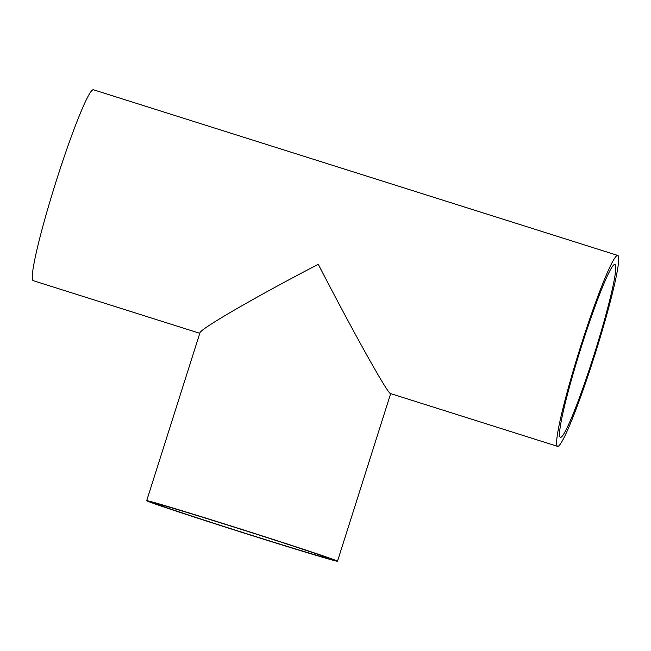 <?xml version="1.0" encoding="UTF-8"?>
<svg xmlns="http://www.w3.org/2000/svg" width="651" height="651" viewBox="0 0 651 651"><rect width="100%" height="100%" fill="white"/><g stroke="black" fill="none" stroke-linecap="round" stroke-linejoin="round"><path stroke-width="0.98" d="M155.955 503.736A90.627 1.269 17.6 0 1 155.711 503.548A90.627 1.269 17.6 0 1 242.481 529.751A90.627 1.269 17.6 0 1 328.486 558.363A90.627 1.269 17.6 0 1 245.183 533.259A90.627 1.269 17.6 0 1 155.955 503.736M337.226 561.016A100.091 1.4 -162.4 0 0 238.689 528.409A100.091 1.4 -162.4 0 0 146.695 500.692A100.091 1.4 -162.4 0 0 241.676 532.29A100.091 1.4 -162.4 0 0 337.503 561.219A100.091 1.4 -162.4 0 0 337.226 561.016M146.695 500.692L199.922 332.881C200.207 328.942 254.826 297.287 318.266 264.306C352.858 331.318 387.223 392.911 390.364 393.513L557.5 446.334A100.091 8.024 107.5 0 0 595.315 353.314A100.091 8.024 107.5 0 0 617.815 255.461A100.091 8.024 107.5 0 0 580.432 347.146A100.091 8.024 107.5 0 0 557.5 446.334M594.208 354.299A90.627 7.267 -72.5 0 1 560.356 437.317A90.627 7.267 -72.5 0 1 580.733 348.708A90.627 7.267 -72.5 0 1 614.967 264.477A90.627 7.267 -72.5 0 1 594.208 354.299M199.792 333.304L33.168 280.654A100.091 8.024 -72.5 0 1 56.092 181.466A100.091 8.024 -72.5 0 1 93.484 89.781L617.815 255.461M390.665 393.619L337.503 561.219"/></g></svg>
